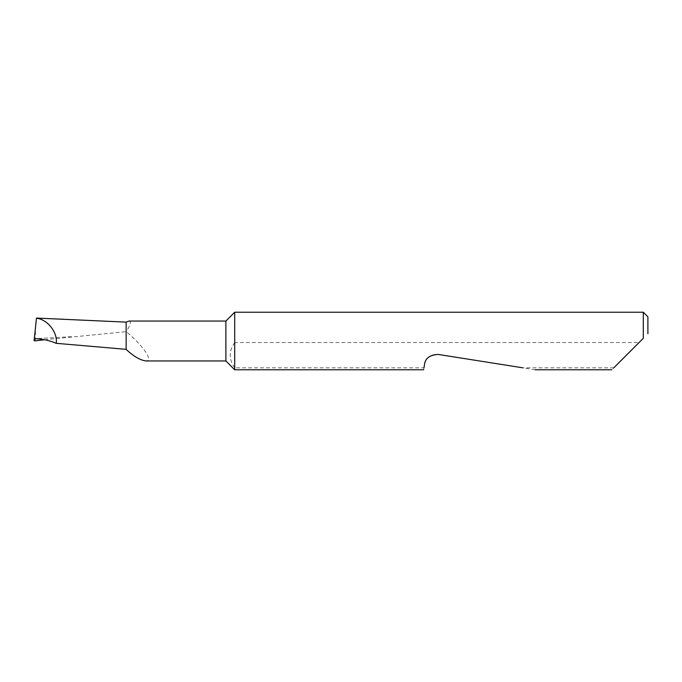 <?xml version="1.0" encoding="UTF-8"?>
<svg xmlns="http://www.w3.org/2000/svg" width="682" height="682" viewBox="0 0 682 682"><rect width="100%" height="100%" fill="white"/><g stroke="black" fill="none" stroke-linecap="round" stroke-linejoin="round"><path stroke-width="0.51" stroke-dasharray="3.41 2.56" d="M640.611 341L611.839 369.772M535.106 369.772L438.219 354.427C430.973 354.052 426.403 357.368 424.528 364.376L423.982 367.82L234.71 367.82L234.71 369.772M423.982 367.82L423.667 369.772M613.791 367.82L522.787 367.82M643.297 312.228L643.297 338.315M234.71 312.228L234.71 342.535L639.077 342.535M36.453 318.264L65.634 319.082M44.603 339.73L126.204 331.674C136.869 340.011 155.351 360.215 145.888 360.948M71.439 336.703L34.313 338.698L36.453 318.315M35.183 340.864L35.617 326.243M234.71 367.82C228.743 359.405 228.743 350.974 234.71 342.535M647.9 333.711L647.9 316.832M225.887 321.052L225.887 360.948M129.111 321.052C131.456 321.554 130.492 325.092 126.204 331.674"/><path stroke-width="1.02" d="M225.887 360.948L225.887 321.052L129.111 321.052L126.144 322.049L126.144 349.431C133.681 356.379 140.262 360.215 145.888 360.948L225.887 360.948L234.71 369.772L234.71 312.228L225.887 321.052M613.791 367.82L643.297 338.315L643.297 312.228L234.71 312.228M423.982 367.82L424.528 364.376C425.218 358.306 429.779 354.99 438.219 354.427L522.787 367.82M643.297 338.315L640.611 341M36.478 318.068L126.144 322.126M36.453 318.315L36.453 318.264C47.399 319.202 57.902 332.526 56.205 343.319C49.044 340.275 41.747 338.732 34.313 338.698L36.453 318.264M126.144 349.337L56.205 343.319M34.117 340.565L34.313 338.698L34.1 340.685L35.183 340.864L44.603 339.73M643.297 312.228L647.9 316.832L647.9 333.711M611.839 369.772L535.106 369.772M423.667 369.772L234.71 369.772"/></g></svg>
